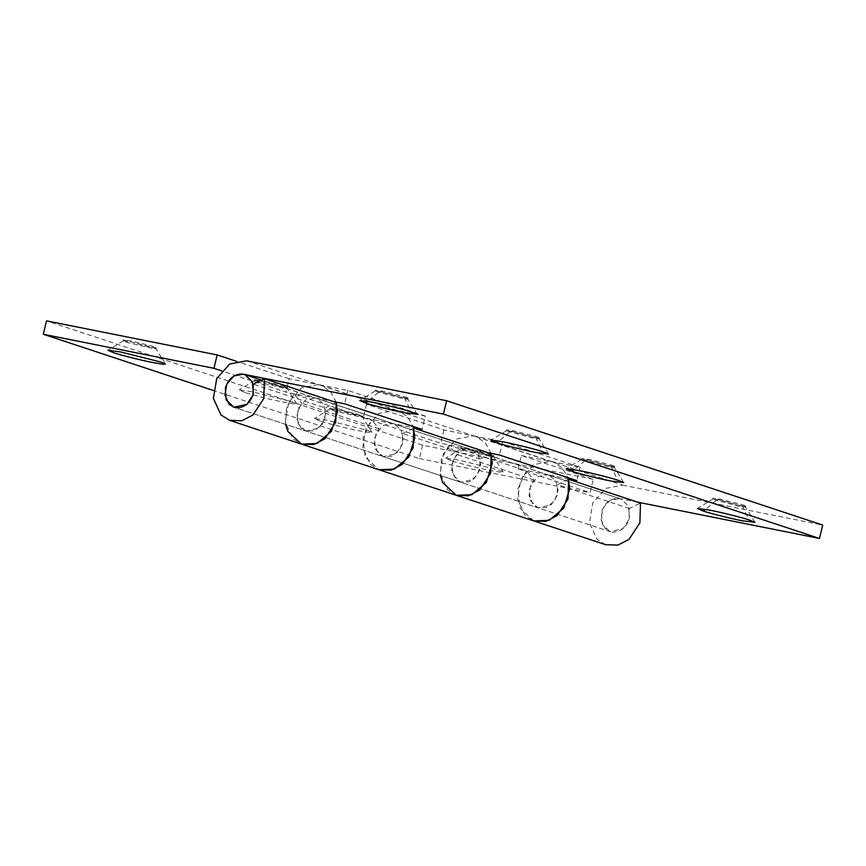 <?xml version="1.0" encoding="UTF-8"?>
<svg xmlns="http://www.w3.org/2000/svg" width="866" height="866" viewBox="0 0 866 866"><rect width="100%" height="100%" fill="white"/><g stroke="black" fill="none" stroke-linecap="round" stroke-linejoin="round"><path stroke-width="0.65" stroke-dasharray="4.33 3.25" d="M617.75 498.318L620.825 498.903L628.532 506.22L629.409 518.052C626.399 527.459 620.695 532.146 612.262 532.125L610.01 531.616L602.303 524.287L601.426 512.466C604.165 503.514 609.61 498.794 617.75 498.318M130.582 341.864L152.156 347.223C156.183 348.468 156.995 349.009 154.603 348.846L126.653 342.362L123.232 340.868L130.582 341.864M165.428 364.045L156.01 348.738L154.603 348.846M148.887 346.844L123.437 339.916L130.82 340.868L152.405 346.216L156.27 347.796L148.887 346.844M261.792 381.592L283.377 386.94C287.404 388.195 288.216 388.737 285.812 388.563L257.873 382.079L254.452 380.585L261.792 381.592M245.11 392.579L239.113 389.949L252.006 391.713L291.918 401.759L296.648 403.762L294.169 403.957L283.712 402.192C273.212 400.179 252.785 395.113 245.11 392.579M296.648 403.762L287.231 388.455L285.812 388.563M280.097 386.561L254.647 379.633L262.041 380.585L283.615 385.933L287.49 387.513L280.097 386.561M337.047 410.138L358.632 415.496C362.659 416.741 363.471 417.282 361.079 417.12L333.129 410.636L329.708 409.142L337.047 410.138M320.366 421.125L314.369 418.505L327.261 420.259L367.173 430.305L371.904 432.318L369.425 432.502L358.968 430.748C348.468 428.724 328.041 423.658 320.366 421.125M371.904 432.318L362.486 417.011L361.079 417.12M355.363 415.106L329.914 408.178L337.296 409.142L358.87 414.489L362.746 416.07L355.363 415.106M468.268 449.865L489.853 455.213C493.88 456.458 494.692 456.999 492.289 456.837L464.338 450.352L460.929 448.859L468.268 449.865M451.587 460.842L445.589 458.222L458.471 459.987L498.394 470.022L503.124 472.035L500.635 472.23L490.188 470.465C479.688 468.452 459.261 463.375 451.587 460.842M503.124 472.035L493.707 456.728L492.289 456.837M486.573 454.834L461.123 447.906L468.506 448.859L490.091 454.206L493.956 455.787L486.573 454.834M336.192 402.138L330.303 391.356L320.972 385.24L289.082 378.713L285.877 392.092L221.674 370.865M289.082 378.713L236.191 361.219M491.044 453.34L485.155 442.558L475.824 436.442L443.944 429.915L366.513 404.314L395.892 410.181L378.907 413.428L366.037 427.999L362.692 447.733L370.291 464.338L378.929 469.718L365.268 457.031L362.962 437.839L371.482 419.674L294.05 394.073L301.693 403.231L296.951 413.32L298.24 423.983L305.817 431.03L314.39 430.705L322.444 423.939L325.789 413.266L323.451 403.902L316.642 398.328L285.877 392.092M294.05 394.073L286.484 408.048L285.607 424.351M443.944 429.915L440.729 443.295L363.298 417.693L394.073 423.929L400.882 429.504L403.21 438.867L399.875 449.541L391.811 456.306L383.248 456.631L375.671 449.584L374.383 438.921L379.113 428.832L371.482 419.674M366.513 404.314L363.298 417.693M533.77 520.921L520.12 508.234L517.814 489.041L526.333 470.877L448.902 445.276L456.544 454.434L451.814 464.522L453.091 475.185L460.68 482.232L469.242 481.907L477.307 475.142L480.641 464.468L478.313 455.105L471.505 449.53L440.729 443.295M448.902 445.276L441.335 459.251L440.458 475.553M456.36 495.33L447.722 489.94L440.123 473.345L443.468 453.6L456.339 439.03L473.323 435.782L395.892 410.181L398.403 410.841L407.312 416.514L413.234 426.505M518.16 468.896L521.364 455.516L593.264 479.288L590.049 492.667L518.16 468.896L548.925 475.131L555.734 480.706L558.072 490.069L554.727 500.743L546.673 507.508L538.111 507.844L530.522 500.786L529.234 490.124L533.976 480.035L526.333 470.877M521.364 455.516L553.255 462.043L562.175 467.716L568.096 477.707M593.264 479.288L422.586 445.221L46.515 320.875M422.586 445.221L419.382 458.601L213.361 390.479M419.382 458.601L590.049 492.667M533.976 480.035L456.544 454.434M379.113 428.832L301.693 403.231M743.775 506.166C747.109 507.487 745.236 507.454 738.157 506.09L712.74 499.119L720.09 500.115L745.539 507.043L745.778 506.047L744.013 505.159C747.358 506.48 745.485 506.458 738.395 505.084L712.945 498.156L720.328 499.119L744.013 505.159M715.987 500.559L705.519 509.338M612.554 466.449C615.899 467.759 614.026 467.737 606.936 466.373L581.53 459.391L588.869 460.398L614.319 467.326L614.557 466.319L612.792 465.443C616.137 466.763 614.265 466.731 607.174 465.367L581.725 458.439L589.107 459.391L612.792 465.443M584.767 460.831L574.299 469.61M537.299 437.893C540.644 439.214 538.771 439.192 531.681 437.817L506.264 430.846L513.614 431.842L539.063 438.77L539.302 437.774L537.537 436.886C540.882 438.207 539.009 438.185 531.919 436.821L506.469 429.893L513.852 430.846L537.537 436.886M509.511 432.286L499.043 441.065M406.078 398.176C409.423 399.486 407.55 399.464 400.46 398.1L375.054 391.129L382.393 392.125L407.843 399.053L408.092 398.057L406.316 397.169C409.661 398.49 407.789 398.468 400.698 397.093L375.249 390.165L382.631 391.129L406.316 397.169M378.29 392.569L367.823 401.348M605.68 544.703L597.053 539.312L589.454 522.718L592.788 502.973L605.659 488.413L622.643 485.155L473.323 435.782L502.702 441.638L580.123 467.239L550.744 461.383L533.77 464.631L520.888 479.201L517.554 498.946L525.153 515.541L533.781 520.931M568.572 479.309L557.444 484.722L557.119 495.688L551.068 504.889L538.111 507.844L460.68 482.243L455.884 479.244L451.662 470.022L453.524 459.056L460.669 450.97L470.108 449.162L315.256 397.959L305.817 399.767L298.662 407.854L296.811 418.819L301.032 428.042L305.828 431.041L318.785 428.085L324.837 418.884L325.161 407.918L253.262 384.147M488.478 452.821L470.108 449.162L547.539 474.763L538.1 476.571L530.945 484.657L529.094 495.623L533.315 504.846L538.111 507.844L610.01 531.616L605.215 528.617L600.993 519.405L602.844 508.429L610 500.342L619.428 498.535L547.539 474.763L568.475 478.941M580.123 467.239L576.918 480.619M502.702 441.638L499.487 455.018M491.152 453.708L480.013 459.121L479.688 470.086L473.637 479.288L460.68 482.243L383.259 456.642L378.464 453.643L374.242 444.42L376.093 433.455L383.248 425.368L392.677 423.561L413.623 427.739M425.271 416.037L347.84 390.436L318.461 384.58L395.892 410.181L425.271 416.037L422.056 429.417M480.013 459.121L402.582 433.52L402.257 444.485L396.206 453.687L383.259 456.642L233.928 407.258L610.01 531.616L622.968 528.661L629.019 519.459L629.333 508.494L640.472 503.081M402.582 433.52L413.721 428.107M246.572 360.797L318.461 384.58L301.487 387.827L288.605 402.398L285.271 422.132L292.87 438.737L301.498 444.117M336.289 402.506L325.161 407.918M243.357 374.177L315.256 397.959L333.616 401.618M347.84 390.436L344.636 403.816M637.798 502.193L619.428 498.535M622.643 485.155L822.7 525.077M629.333 508.494L557.444 484.722M742.075 505.603L748.895 519.86M610.866 465.876L617.675 480.143M535.599 437.33L542.419 451.587M404.39 397.602L411.198 411.87M620.825 498.903L261.564 380.109M123.232 340.868L107.893 350.232M156.27 347.796L156.032 348.803M123.437 339.916L123.199 340.912M254.452 380.585L239.113 389.949M287.49 387.513L287.241 388.52M254.647 379.633L254.409 380.639M329.708 409.142L314.369 418.505M362.746 416.07L362.497 417.066M329.914 408.178L329.665 409.185M460.929 448.859L445.589 458.222M493.956 455.787L493.717 456.793M461.123 447.906L460.885 448.902M475.824 436.442L553.255 462.043M548.925 475.131L471.505 449.53M320.972 385.24L398.403 410.841M394.073 423.929L316.642 398.328M712.945 498.156L712.707 499.162L697.401 508.483M754.935 522.295L745.518 506.989M581.725 458.439L581.487 459.445M581.53 459.391L566.191 468.766M623.715 482.579L614.308 467.272M506.469 429.893L506.231 430.889M506.264 430.846L490.935 440.209M548.459 454.022L539.053 438.716M375.249 390.165L375.01 391.172M375.054 391.129L359.715 400.493M417.25 414.305L407.832 398.999"/><path stroke-width="1.3" d="M241.679 373.971L244.753 374.545L252.461 381.874L253.327 393.694C250.328 403.112 244.613 407.799 236.191 407.767L233.928 407.258L226.221 399.94L225.355 388.12C228.094 379.167 233.528 374.448 241.679 373.971M113.901 352.852L107.893 350.232L120.785 351.986L160.697 362.031L165.428 364.045L162.949 364.24L152.492 362.475C141.992 360.462 121.576 355.385 113.901 352.852M236.191 361.219L217.193 354.941L213.978 368.321L221.674 370.865M285.607 424.351L287.837 431.43L301.487 444.117L316.902 443.533L331.418 431.344L337.426 412.14L336.192 402.138M440.458 475.553L442.699 482.633L456.35 495.32L471.764 494.735L486.27 482.546L492.278 463.342L491.044 453.34M413.234 426.505L414.846 437.741L408.839 456.945L394.333 469.134L378.918 469.718L391.107 470.151L402.246 464.414L413.136 447.852L413.721 428.107L491.152 453.708L490.567 473.453L479.677 490.015L468.528 495.753L456.36 495.33L533.781 520.931L545.959 521.354L557.098 515.616L567.999 499.054L568.572 479.309L640.472 503.081L639.887 522.826L628.997 539.388L617.859 545.125L605.68 544.703L533.781 520.931M568.096 477.707L569.709 488.944L563.701 508.147L549.185 520.336L533.77 520.921M217.193 354.941L46.515 320.875L43.3 334.254L213.978 368.321M213.361 390.479L43.3 334.254M705.519 509.338L703.409 511.102L697.401 508.483L710.293 510.236C720.793 512.261 741.22 517.327 748.895 519.86L754.935 522.295L742 520.726C731.499 518.702 711.083 513.635 703.409 511.102M574.299 469.61L572.188 471.385L566.191 468.766L579.073 470.519C589.573 472.533 610 477.61 617.675 480.143L623.715 482.579L610.79 481.009C600.29 478.985 579.863 473.918 572.188 471.385M499.043 441.065L496.932 442.829L490.935 440.209L503.817 441.963C514.317 443.987 534.744 449.053 542.419 451.587L548.459 454.022L535.524 452.453C525.023 450.439 504.607 445.362 496.932 442.829M367.823 401.348L365.712 403.112L359.715 400.493L372.607 402.246C383.108 404.26 403.524 409.337 411.198 411.87L417.25 414.305L404.314 412.736C393.814 410.711 373.387 405.645 365.712 403.112M568.475 478.941L576.918 480.619L499.487 455.018L488.478 452.821M333.616 401.618L344.636 403.816L422.056 429.417L413.623 427.739M456.36 495.33L301.498 444.117L313.676 444.55L324.815 438.813L335.716 422.251L336.289 402.506L264.401 378.734L263.816 398.479L252.926 415.03L241.776 420.779L229.609 420.346L220.971 414.966L213.372 398.36L216.716 378.626L229.587 364.056L246.572 360.797L446.618 400.731L443.414 414.11L243.357 374.177L233.917 375.985L226.773 384.082L224.911 395.048L229.133 404.27L233.928 407.258L246.886 404.314L252.937 395.113L253.262 384.147L264.401 378.734M446.618 400.731L822.7 525.077L819.485 538.457L637.798 502.193M819.485 538.457L443.414 414.11M261.564 380.109L244.753 374.545M301.498 444.117L229.609 420.346"/></g></svg>
